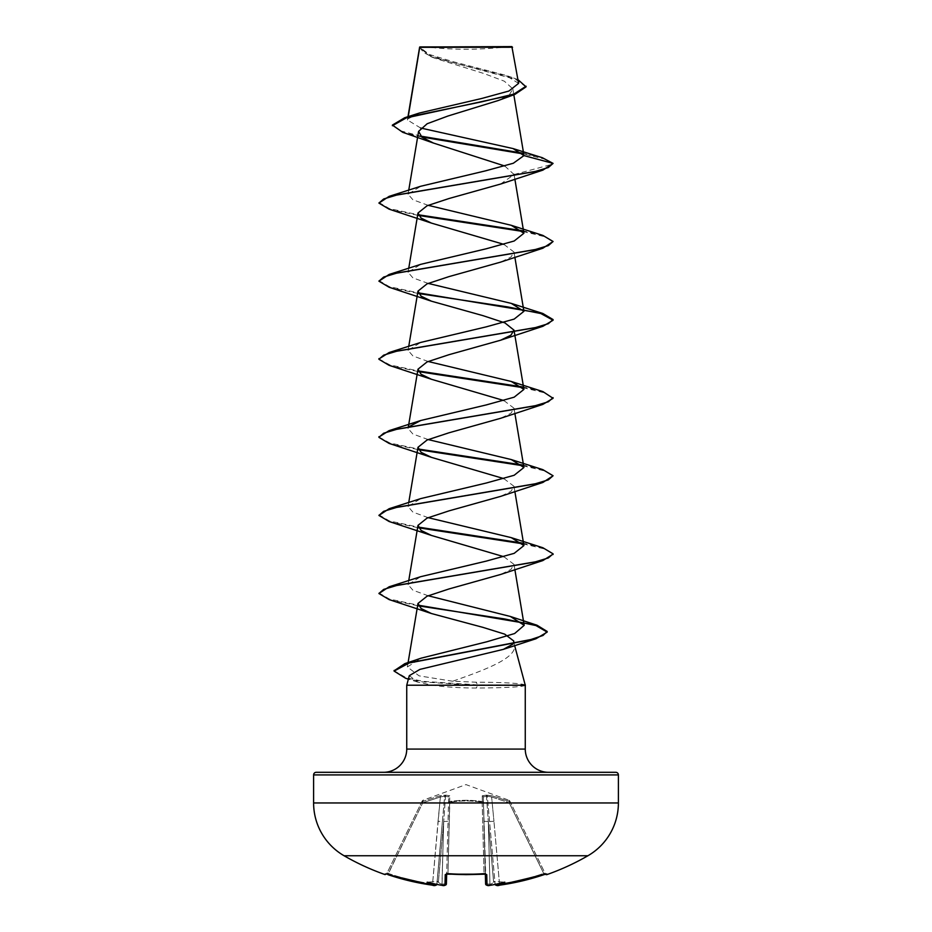 <?xml version="1.0" encoding="UTF-8"?>
<svg xmlns="http://www.w3.org/2000/svg" width="932" height="932" viewBox="0 0 932 932"><rect width="100%" height="100%" fill="white"/><g stroke="black" fill="none" stroke-linecap="round" stroke-linejoin="round"><path stroke-width="0.7" stroke-dasharray="4.66 3.5" d="M509.769 800.938L509.047 800.273L509.653 801.567L492.003 795.777L486.411 795.124L482.252 795.777L482.333 801.567L482.252 795.777L486.411 795.124L492.003 795.777L509.653 801.567L509.047 800.273L466 784.604L422.953 800.273L422.347 801.567L439.997 795.777L445.589 795.124L449.748 795.777L449.667 801.567C460.583 799.866 471.476 799.866 482.333 801.567A1.305 1.235 -1.5 0 1 483.475 802.767L485.607 883.909A1.305 1.293 -1.5 0 0 487.017 885.167L486.749 874.624L484.127 873.96A242.215 217.704 0 0 1 466 874.577A242.215 217.704 0 0 1 447.873 873.96L447.966 873.307L446.673 873.435L446.661 874.088L448.676 796.965L446.661 874.088M546.979 874.577L546.676 873.96A1.305 1.305 -26 0 1 545.069 873.307L546.245 874.018L545.546 874.193A1.305 1.305 0 0 1 545.371 873.913L545.069 873.307L545.371 873.913M486.749 874.624A1.305 1.235 -1.5 0 1 485.327 873.435L484.034 873.307L485.712 874.181L483.324 796.965L485.339 873.983L483.324 796.965L483.475 802.767L482.17 802.231C471.394 800.518 460.606 800.518 449.83 802.231C460.606 800.518 471.394 800.518 482.17 802.231L483.475 802.767A1.305 1.235 -1.5 0 0 482.333 801.567C471.417 799.866 460.525 799.866 449.667 801.567L449.748 795.777L445.589 795.124L439.997 795.777L422.347 801.567L422.767 802.767L421.602 802.231L422.767 802.767L422.953 800.273L422.231 800.938M587.917 855.751L344.083 855.751M546.676 873.96L544.113 874.624L543.694 873.435L545.069 873.307L510.41 802.231L545.069 873.307L543.694 873.435L509.233 802.767L510.41 802.231C509.571 800.518 509.571 800.518 510.41 802.231C509.571 800.518 509.571 800.518 510.41 802.231L509.233 802.767L509.653 801.567L509.233 802.767L491.63 796.965L493.948 821.278L491.63 796.965L486.457 796.208L488.31 821.546L486.457 796.208L487.343 796.208L495.09 884.119L487.343 796.208L491.63 796.965L492.003 795.777L491.63 796.965L509.233 802.767L543.694 873.435A242.087 242.005 180 0 1 499.435 883.909L495.09 884.119L499.435 883.909A242.087 242.005 180 0 0 543.694 873.435L544.113 874.635A243.392 243.31 0 0 1 499.61 885.167L496.558 885.284A1.305 1.305 -5 0 1 495.09 884.119L495.148 884.386A1.305 1.305 175 0 1 495.09 884.119L495.148 884.386M490.884 885.214L490.081 885.295A243.648 242.728 0 0 0 490.698 885.225A243.648 242.728 0 0 0 491.117 885.179L491.292 883.979L493.634 882.301L491.292 883.979L491.117 885.179A178.746 93.992 146.2 0 0 504.795 882.161A178.746 84.626 -143.3 0 1 496.546 885.179L495.16 884.386M490.081 885.295L489.952 884.119L485.607 883.909L489.952 884.119L490.081 885.295L488.31 885.388M447.873 873.96L445.251 874.624A1.305 1.235 -178.5 0 0 446.673 873.435L447.966 873.307L447.756 874.03M445.251 874.624L444.983 885.167L441.919 885.284A243.648 242.728 0 0 1 440.883 885.179L441.919 885.295L442.048 884.119L446.393 883.909L446.673 873.435A1.305 1.235 -178.5 0 1 446.51 873.995M436.84 884.386L442.385 821.546L436.91 884.119L442.385 821.546L436.922 883.979L435.454 885.179A178.746 84.626 143.3 0 1 427.205 882.161A178.746 93.992 -146.2 0 0 440.883 885.179L440.708 883.979L438.366 882.301L440.708 883.979L440.883 885.179M436.852 884.386L436.91 884.119A1.305 1.305 -175 0 1 436.852 884.386L432.565 883.909L436.91 884.119A1.305 1.305 5 0 1 435.442 885.284L433.683 885.318M432.39 885.179L432.39 885.167A243.392 243.31 0 0 1 387.887 874.624L422.767 802.767L388.306 873.435A242.087 242.005 180 0 0 432.565 883.909L438.052 821.278L442.385 821.546L444.657 796.208L445.543 796.208L443.69 821.546L445.543 796.208L444.657 796.208L442.385 821.546L438.052 821.278L440.37 796.965L432.565 883.909A242.087 242.005 180 0 1 388.306 873.435L386.629 873.913L421.59 802.231L386.931 873.307L388.306 873.435L387.887 874.635L385.324 873.96L385.021 874.577M423.175 46.6A348.335 348.335 0 0 0 508.825 46.6L423.175 46.6L508.825 46.6M525.264 685.218L524.064 684.554C517.61 683.109 501.602 682.329 476.031 682.189L452.661 681.234C485.397 669.759 518.926 657.468 514.208 643.942L514.627 645.503M524.064 684.554L525.17 684.845M525.322 684.892L477.755 684.892L476.031 682.189M513.753 640.983L514.394 644.827L513.649 642.381L512.915 644.117M420.612 128.01L407.435 119.972L408.228 116.628M419.586 47.299L423.617 52.576L434.627 58.157L483.941 73.535L504.34 81.201L512.821 88.855L509.431 94.726L497.991 100.598M504.783 166.013L514.056 174.517L500.577 184.047M503.874 244.359L514.01 252.059L510.922 257.104L500.566 262.137M503.863 400.527L514.01 408.228L510.934 413.272L500.566 418.317M503.863 478.617L514.01 486.318L510.934 491.35L500.577 496.395M503.863 556.695L513.998 564.396L510.922 569.44L500.566 574.485M452.661 681.234L419.097 675.863L407.366 666.962L421.206 658.143M428.137 595.746L412.888 590.189L408.076 584.62L420.751 576.687M428.137 517.656L412.876 512.099L408.076 506.542L420.751 498.597M428.137 439.566L412.876 434.009L408.076 428.452L408.938 426.716M428.137 361.488L412.876 355.919L408.076 350.362L420.74 342.428M428.137 283.398L412.876 277.841L408.076 272.284L420.751 264.339M428.137 205.32L412.888 199.763L408.088 194.194L420.751 186.26M407.843 118.958L419.47 113.005M518.588 83.367L505.575 75.247L452.568 61.535L429.268 54.44L419.68 47.159L512.542 47.252M514.056 174.517L553.084 164.055L544.346 158.988L523.353 153.931M421.672 136.981L402.74 132.321M526.056 86.862L515.606 79.348L431.178 56.805L419.517 47.742M542.284 157.694L522.607 153.139M420.693 136.13L399.7 130.608L392.384 125.086M517.959 79.628L512.029 77.438L452.102 62.432L428.161 54.93L419.68 47.159M525.031 685.218L525.031 685.544C520.755 687.035 504.468 687.863 476.17 688.026C460.315 688.002 445.764 687.07 432.518 685.218L406.736 685.218M525.031 685.544L524.25 685.836L525.031 685.544M409.299 675.665L417.699 682.108L432.518 685.218M548.482 772.302L383.518 772.302M316.216 772.302L615.784 772.302M389.133 209.176L418.503 215.443M523.062 231.497L545.22 236.821L553.084 242.134M389.145 287.266L418.503 293.533M389.133 365.344L418.503 371.623M523.062 387.665L545.22 392.989L553.084 398.302M389.145 443.434L418.503 449.702M523.062 465.755L545.22 471.079L553.084 476.403M389.133 521.524L418.503 527.792M523.062 543.834L544.742 548.995L553.049 554.156M389.145 599.602L418.503 605.882M405.653 678.286L422.464 681.909L477.755 685.544L477.755 684.892L423.128 681.362L406.305 677.832L394.12 670.772M378.916 202.454L389.366 208.593L418.165 214.744M522.304 230.705L542.867 235.412M378.916 280.532L389.355 286.672L418.165 292.823M378.951 358.948L389.902 364.925L418.177 370.913M522.293 386.873L542.867 391.58M378.951 437.026L389.902 443.015L418.165 448.991M522.293 464.963L542.855 469.658M378.916 514.79L389.355 520.93L418.165 527.081M522.293 543.041L542.867 547.748M378.916 592.869L389.355 599.02L418.165 605.171M525.322 685.544L477.755 685.544L476.17 688.026M420.111 46.6L511.889 46.6M421.59 802.231C422.429 800.518 422.429 800.518 421.59 802.231C422.429 800.518 422.429 800.518 421.59 802.231A1.305 1.293 -154 0 1 422.347 801.567A1.305 1.293 26 0 0 421.59 802.231L421.602 802.231M437.527 881.392L438.366 882.301L437.527 881.392L437.073 882.301L437.527 881.392L427.205 882.161L437.527 881.392M449.83 802.231L448.525 802.767L449.83 802.231L447.966 873.307A240.922 216.539 180 0 0 466 873.913A240.922 216.539 180 0 0 484.034 873.307L484.116 874.041L484.034 873.307A240.922 216.539 180 0 1 447.966 873.307L449.667 801.567A1.305 1.235 -178.5 0 0 448.525 802.767A1.305 1.235 -178.5 0 1 449.667 801.567L449.83 802.231M494.473 881.392L494.927 882.301L494.473 881.392L493.634 882.301L494.473 881.392L504.795 882.161L494.473 881.392M489.615 821.546L493.948 821.278L489.615 821.546M483.964 821.278L488.31 821.546L483.964 821.278M486.457 796.208L483.324 796.965L486.457 796.208L486.411 795.124A1.305 1.247 54.5 0 1 487.343 796.208A1.305 1.247 54.5 0 0 486.411 795.124L486.457 796.208M444.983 885.167A1.305 1.293 -178.5 0 0 446.393 883.909L442.048 884.119L443.69 821.546L438.366 882.301L443.69 821.546L448.036 821.278L443.69 821.546L441.919 885.295M448.676 796.965L445.543 796.208L448.676 796.965A1.305 1.247 -178.5 0 1 449.748 795.777A1.305 1.247 -178.5 0 0 448.676 796.965M444.657 796.208L440.37 796.965L444.657 796.208A1.305 1.247 125.5 0 1 445.589 795.124L445.543 796.208L445.589 795.124A1.305 1.247 125.5 0 0 444.657 796.208M483.324 796.965A1.305 1.247 -1.5 0 0 482.252 795.777A1.305 1.247 -1.5 0 1 483.324 796.965M440.37 796.965L439.997 795.777L440.37 796.965L422.767 802.767L440.37 796.965M485.712 874.181L485.327 873.435A1.305 1.235 -1.5 0 0 485.49 873.995M499.61 885.167L493.948 821.278L499.61 885.179M546.164 874.03A1.305 1.305 154 0 1 545.069 873.307L546.245 874.018M385.324 873.96A1.305 1.305 26 0 0 386.931 873.307L385.755 874.018L386.931 873.307A1.305 1.305 -154 0 1 385.836 874.03M406.736 749.083L525.264 749.083M313.606 774.911L618.394 774.911M618.394 802.953L313.606 802.953M489.952 884.119A242.343 241.423 180 0 0 491.292 883.979A242.343 241.423 180 0 1 489.952 884.119L488.31 821.546L489.952 884.119M493.634 882.301L488.31 821.546L493.634 882.301M482.17 802.231L484.034 873.307L482.17 802.231M442.048 884.119A242.343 241.423 180 0 1 440.708 883.979A242.343 241.423 180 0 0 442.048 884.119M509.653 801.567A1.305 1.293 154 0 1 510.41 802.231A1.305 1.293 -26 0 0 509.653 801.567M407.983 116.71L407.435 119.972M512.833 88.855L513.823 94.773M408.74 190.245L408.076 194.194M513.998 173.923L514.848 179.026M408.74 268.323L408.076 272.284M514.01 252.059L514.848 257.104M408.74 346.413L408.076 350.362M408.356 426.821L408.076 428.452M514.01 408.228L514.848 413.284M408.74 502.581L408.076 506.542M514.01 486.318L514.848 491.362M408.74 580.671L408.076 584.62M514.01 564.396L514.848 569.452M408.1 662.57L407.366 666.962M434.627 58.157L431.178 56.805M419.505 48.068L419.505 47.416M512.029 77.438L505.575 75.247M417.699 682.108L408.367 679.137M446.288 874.181L446.673 873.435L446.288 874.181L447.884 874.041M499.401 885.202L497.315 885.388M489.917 885.318L487.739 885.388M385.755 874.018L387.887 874.635M434.65 885.388L436.828 884.48M446.381 884.095L444.191 885.388"/><path stroke-width="1.4" d="M497.129 885.388L499.61 885.167A243.392 243.31 -0 0 0 544.113 874.624L546.676 873.96L546.979 874.577A1.305 1.305 0 0 1 545.546 874.193M385.324 873.96L385.848 874.018A1.305 1.305 -154 0 1 385.324 873.96L385.021 874.577A243.835 243.835 0 0 1 344.083 855.751L587.917 855.751A60.964 60.964 0 0 0 618.394 802.953L618.394 774.911L313.606 774.911L313.606 802.953L618.394 802.953M344.083 855.751A60.964 60.964 0 0 1 313.606 802.953M546.979 874.577A243.835 243.835 0 0 0 587.917 855.751M487.587 885.353L490.081 885.295A243.648 242.728 -0 0 0 491.117 885.179L491.117 885.179A178.746 93.992 146.2 0 0 504.795 882.161A178.746 84.626 -143.3 0 1 496.546 885.179L496.558 885.284A1.305 1.305 175 0 1 495.148 884.386L495.195 884.526M433.683 885.318L435.442 885.284L436.922 883.979M392.384 125.738L406.27 117.91L514.895 94.412L497.991 100.598L447.954 116.022L427.194 123.723L418.585 131.389L421.975 137.225L433.403 143.039L402.74 132.321L392.384 125.086L404.721 117.723L419.47 113.005L481.646 98.501L508.919 91.021L518.588 83.367L511.889 46.6L419.68 47.019M512.542 47.252L419.738 47.334L408.228 116.628M618.394 774.911A2.61 2.61 0 0 0 615.784 772.302L316.216 772.302A2.61 2.61 0 0 0 313.606 774.911M548.482 772.302A23.218 23.218 0 0 1 525.264 749.083L406.736 749.083A23.218 23.218 0 0 1 383.518 772.302L548.482 772.302M512.915 644.117L503.373 649.359L419.913 669.386L409.299 675.665L406.736 685.218L525.264 685.218L525.264 749.083M514.627 645.503L525.264 685.218M406.736 685.218L406.736 749.083M433.403 143.039L504.783 166.013M420.751 186.26L485.199 170.929L513.311 163.251L523.959 155.597L513.054 148.572L542.284 157.694L553.084 163.403L542.855 170.137L500.577 184.058L448.991 198.528L427.066 205.774L417.99 213.02L421.066 218.053L431.423 223.097L503.874 244.359M553.084 241.493L548.342 245.605L534.63 249.729L389.133 274.451L420.751 264.339L486.201 248.786L514.184 241.004L523.924 233.233L511.249 225.299L542.867 235.412L553.084 241.493L542.855 248.227L500.566 262.137L448.968 276.618L427.042 283.864L417.99 291.099L421.066 296.143L431.434 301.187L483.032 315.668L504.934 322.903L513.998 330.149L510.934 335.182L500.577 340.227L448.956 354.708L427.042 361.954L417.99 369.188L421.066 374.233L431.423 379.266L503.863 400.527M408.938 426.716L420.751 420.507L486.166 404.954L514.161 397.183L523.924 389.413L511.249 381.468L542.867 391.58L553.084 398.302L542.855 404.395L500.566 418.317L448.968 432.798L427.066 440.032L418.002 447.278L421.066 452.311L431.434 457.356L503.863 478.617M553.084 475.751L548.331 479.863L534.619 483.988L389.145 508.709L420.751 498.597L486.143 483.056L514.161 475.273L523.924 467.491L511.26 459.558L542.855 469.658L553.084 475.751L542.867 482.473L500.577 496.395L448.991 510.876L427.054 518.122L417.99 525.357L421.066 530.401L431.434 535.434L503.863 556.695M553.049 554.156L542.855 560.563L500.566 574.485L448.968 588.966L427.042 596.212L417.99 603.447L421.066 608.479L431.423 613.524L482.869 627.352L504.748 634.168L513.753 640.983L513.649 642.381M418.165 605.171L537.03 625.232L547.177 631.465L542.983 635.484L530.984 639.503L404.872 663.619L421.206 658.143L486.923 641.752L514.639 633.527L524.192 625.314L510.34 616.46L428.137 595.746M511.249 537.636L542.867 547.748L553.084 553.829L548.342 557.942L534.642 562.066L389.145 586.787L420.751 576.675L486.166 561.134L514.173 553.352L523.924 545.581L511.249 537.636L428.137 517.656M511.26 459.558L428.137 439.566M511.249 381.468L428.137 361.488M418.165 292.823L542.855 313.49L553.084 319.571L548.342 323.695L534.63 327.819L389.145 352.529L420.74 342.428L486.166 326.876L514.173 319.094L523.924 311.323L511.26 303.389L428.137 283.398M511.249 225.299L428.137 205.32M513.054 148.572L420.612 128.01M523.353 153.931L421.672 136.981M514.895 94.412L526.056 86.862L517.959 79.628M419.656 47.054L419.505 48.068M522.607 153.139L420.693 136.13M404.721 117.723L481.029 101.972L513.905 94.085L526.056 86.21M420.751 186.249L389.145 196.361L534.63 171.639L548.342 167.527L553.084 163.403L523.959 155.597M542.855 170.137L397.358 194.858L383.658 198.982L378.916 203.094L389.133 209.176L431.423 223.097M418.503 215.443L523.062 231.497M542.855 248.227L397.382 272.936L383.669 277.06L378.916 281.173L389.145 287.266L431.434 301.187M418.503 293.533L507.521 306.884L540.84 313.548L553.084 320.224L542.867 326.305L397.358 351.026L383.658 355.15L378.916 359.274L389.133 365.344L431.423 379.266M418.503 371.623L523.062 387.665M542.855 404.395L397.37 429.116L383.658 433.229L378.916 437.353L389.145 443.434L431.434 457.356M418.503 449.702L523.062 465.755M542.867 482.473L397.37 507.194L383.658 511.318L378.916 515.443L389.133 521.524L431.434 535.434M418.503 527.792L523.062 543.834M542.855 560.563L397.37 585.284L383.658 589.408L378.916 593.521L389.145 599.602L431.423 613.524M418.503 605.882L504.864 618.999L535.958 625.558L547.177 632.117L535.935 638.769L409.09 663.013L394.096 671.098L405.653 678.286L408.367 679.137M389.145 196.361L378.916 203.094M418.165 214.744L522.304 230.705M389.133 274.451L378.916 281.173M389.145 352.529L378.951 358.948M418.177 370.913L522.293 386.873M553.084 397.661L548.342 401.774L534.642 405.898L389.133 430.619L378.951 437.026M418.165 448.991L522.293 464.963M389.145 508.709L378.916 515.443M418.165 527.081L522.293 543.041M389.145 586.787L378.916 593.521M404.872 663.619L394.12 670.772M525.322 685.544L525.322 684.892M441.302 885.225L440.883 885.179A178.746 93.992 -146.2 0 1 427.205 882.161A178.746 84.626 143.3 0 0 435.454 885.179M440.883 885.179A243.648 242.728 -0 0 0 441.919 885.284L444.983 885.167L445.251 874.624L447.873 873.96A242.215 217.704 0 0 0 484.127 873.96L486.749 874.624L487.017 885.167A1.305 1.293 -1.5 0 1 485.607 883.909L485.339 874.088M446.661 874.088L446.393 883.909A1.305 1.293 -178.5 0 1 444.983 885.167M485.49 873.995A1.305 1.235 -1.5 0 0 486.749 874.624M495.078 883.979L496.546 885.179M485.327 873.435L485.712 874.181L466 874.647L447.873 873.96M495.09 884.119C496.057 885.633 497.572 885.994 499.61 885.179L546.152 874.018A1.305 1.305 154 0 0 546.676 873.96M446.51 873.995A1.305 1.235 -178.5 0 1 445.251 874.624M436.828 884.48L436.852 884.386A1.305 1.305 -175 0 1 435.442 885.284M436.91 884.119C435.943 885.633 434.428 885.994 432.39 885.179L387.887 874.624A243.392 243.31 -0 0 0 432.39 885.167L434.65 885.388M419.621 47.136L407.983 116.71M513.823 94.773L523.924 155.201M418.585 131.389L408.74 190.245M514.848 179.026L523.924 233.233M417.99 213.02L408.74 268.323M514.848 257.104L523.924 311.323M417.99 291.099L408.74 346.413M514.01 330.149L523.924 389.413M417.99 369.188L408.356 426.821M514.848 413.284L523.924 467.491M417.99 447.267L408.74 502.581M514.848 491.362L523.924 545.581M417.99 525.357L408.74 580.671M514.848 569.452L524.192 625.314M417.99 603.447L408.1 662.57M503.373 649.359L535.935 638.769M500.577 340.227L542.867 326.305M510.34 616.46L537.03 625.232M420.751 420.507L389.133 430.619M511.26 303.389L542.855 313.49M553.084 319.571L553.084 320.224M378.916 358.622L378.916 359.274M378.916 436.7L378.916 437.353M553.084 553.829L553.084 554.482M547.177 631.465L547.177 632.117M394.096 670.446L394.096 671.098M487.739 885.388L485.607 883.909C486.609 885.54 488.1 886.006 490.081 885.295L489.917 885.318M490.884 885.214L490.081 885.295L490.884 885.214M485.712 874.181L446.288 874.181L446.673 873.435M446.381 884.095L446.393 883.909C445.391 885.54 443.9 886.006 441.919 885.295L444.191 885.388M546.245 874.018L499.401 885.202M497.315 885.388L495.288 884.713M385.021 874.577L386.629 873.913M387.887 874.635L432.39 885.179"/></g></svg>
